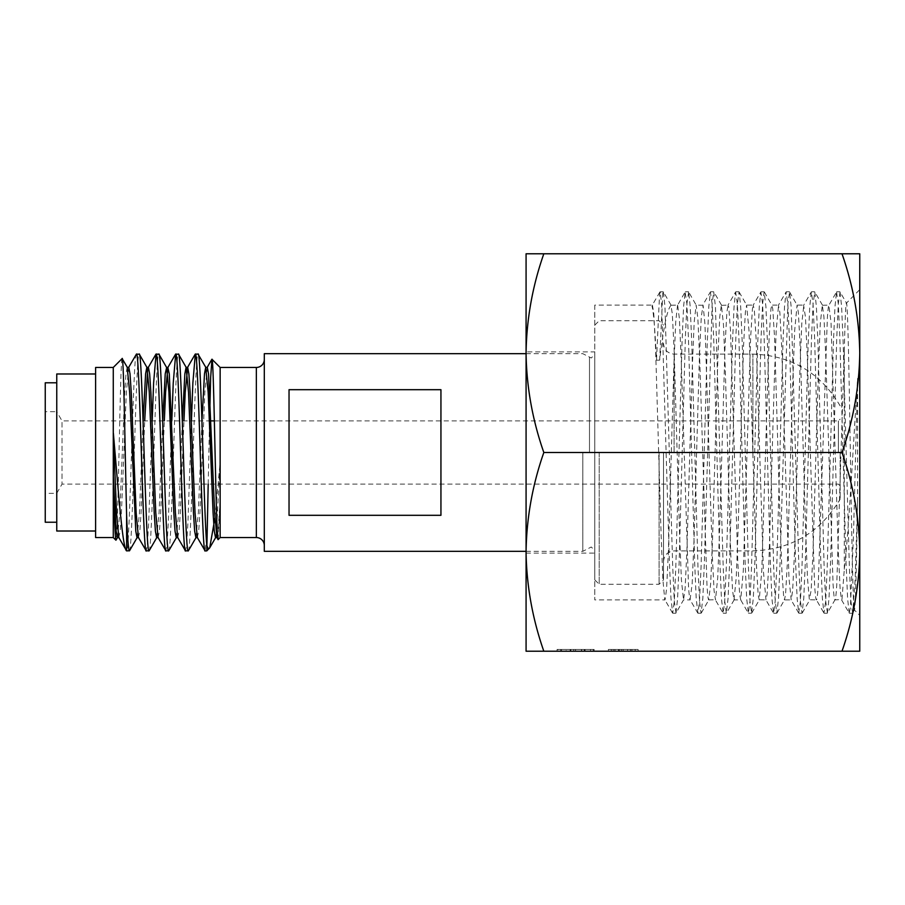 <?xml version="1.0" encoding="UTF-8"?>
<svg xmlns="http://www.w3.org/2000/svg" width="905" height="905" viewBox="0 0 905 905"><rect width="100%" height="100%" fill="white"/><g stroke="black" fill="none" stroke-linecap="round" stroke-linejoin="round"><path stroke-width="0.68" stroke-dasharray="4.53 3.39" d="M526.077 351.909L526.077 553.091L526.077 351.909L594.789 351.909L594.789 553.091L594.789 351.909M526.077 553.091L594.789 553.091M844.308 569.29L844.308 350.755L836.729 585.501C836.13 595.049 835.53 599.845 834.93 599.913L841.978 599.472L844.308 569.29C848.969 529.572 853.302 443.88 857.578 378.392L857.578 500.85C856.515 565.761 855.44 611.893 854.365 609.97L859.75 615.366M857.578 500.85L855.123 580.048L852.668 613.047L854.365 609.97C853.064 610.818 851.741 537.694 850.417 455.747C849.071 373.663 847.736 299.566 846.356 303.028C845.677 304.318 844.999 320.223 844.297 350.755M852.668 613.047L850.938 601.327L849.388 567.424L843.166 342.712L841.605 306.535L840.055 291.964L846.48 303.073L859.75 289.634M842.001 253.785C853.358 286.138 859.275 319.261 859.75 353.142C859.286 386.944 853.37 420.056 842.001 452.5C853.358 484.865 859.275 517.977 859.75 551.858L859.75 651.215L842.001 651.215C853.37 618.782 859.286 585.659 859.75 551.858L859.75 253.785L543.826 253.785C532.457 286.218 526.54 319.341 526.077 353.142L526.077 253.785L543.826 253.785M594.789 305.087L594.789 599.913L594.789 305.087L652.415 305.087L651.985 306.048L652.415 305.087L653.783 313.616L655.616 349.454L661.103 534.617L662.924 580.048L664.756 599.551M840.055 291.964L838.324 303.684L836.763 337.633L830.541 562.446L828.991 598.59L827.43 613.058L834.93 599.913C834.286 599.63 833.675 594.438 833.075 584.325L825.756 356.084L823.935 316.897L822.317 305.098L820.281 323.628L818.448 368.188L812.973 553.622L811.14 590.467L809.319 599.246L807.486 578.171L805.665 531.54L800.178 346.864L798.357 312.429L797.079 305.098L794.703 330.257L792.871 378.89L787.384 562.457L785.563 594.415L784.465 599.913L783.73 597.504L781.909 571.089L780.076 520.556L774.601 338.425L772.78 309.001L771.852 305.098L770.947 308.775L769.126 337.78L761.806 570.489L759.227 599.913L758.152 594.687L756.331 563.136L749.023 330.823L746.614 305.098L745.369 312.123L743.537 346.163L738.061 530.681L736.24 577.639L734 599.913L732.575 590.818L730.754 554.358L725.267 369.025L723.434 324.126L721.375 305.098L719.78 316.501L717.959 355.326L712.473 541.122L710.651 583.872L708.762 599.913C708.174 599.857 707.586 595.196 706.997 585.931L699.689 358.889L697.868 318.379L696.149 305.087L694.203 321.886L692.382 365.201L686.895 550.919L685.074 589.121L683.524 599.902L681.42 580.048L679.587 534.617L674.112 349.454L672.291 313.616L670.888 305.087L670.424 306.048C666.883 311.003 663.297 329.047 659.655 360.156L656.498 360.156C654.96 329.047 653.455 311.015 651.985 306.048M671.069 305.245L677.653 305.087L685.142 291.953L683.592 306.524L682.031 342.712L675.809 567.435L674.259 601.35L672.698 613.205L670.978 598.556L669.417 562.401L661.634 303.661L660.084 291.829L659.632 292.869L656.498 360.156M677.54 305.143L675.718 321.886L673.886 365.201L668.41 550.919L666.578 589.132L665.039 599.902L594.789 599.913M827.43 613.058L825.711 601.282L824.15 567.345L817.928 342.667L816.378 306.512L814.817 291.964L813.086 303.752L811.536 337.712L805.314 562.457L803.753 598.578L802.022 613.205L800.473 601.259L798.911 567.288L791.14 306.49L789.59 291.964L787.848 303.752L780.076 562.424L778.515 598.556L776.795 613.205L775.234 601.271L773.685 567.311L767.463 342.61L765.902 306.478L764.171 291.817L762.621 303.718L761.06 337.644L754.849 562.367L753.288 598.522L751.557 613.205L750.007 601.316L748.446 567.367L742.224 342.599L740.675 306.467L739.114 291.964L737.394 303.684L735.833 337.588L729.611 562.31L728.061 598.488L726.33 613.194L724.769 601.339L723.219 567.401L715.436 306.444L713.706 291.806L712.156 303.673L704.373 562.288L702.823 598.476L701.092 613.194L699.531 601.305L697.981 567.356L691.759 342.554L690.198 306.433L688.648 291.953L696.149 305.087L702.687 305.268L710.38 291.964L708.819 306.512L707.269 342.678L701.047 567.356L699.497 601.293L697.936 613.205L696.205 598.578L694.655 562.435L688.433 337.633L686.872 303.684L685.142 291.953M721.613 305.347L728.118 305.098L726.873 312.123L725.041 346.163L719.566 530.681L717.733 577.639L715.493 599.913L714.079 590.818L712.258 554.358L704.95 324.126L703.117 305.347L701.296 316.501L699.463 355.326L693.988 541.122L692.155 583.872L690.074 599.744L697.766 613.047M688.648 291.953L686.918 303.729L685.368 337.667L679.146 562.31L677.585 598.476L676.035 613.036L683.524 599.902L690.266 599.902C689.678 599.834 689.09 595.173 688.501 585.931L681.193 358.889L679.361 318.379L677.653 305.087M701.262 613.047L708.83 599.891M739.114 291.964L746.614 305.098L753.345 305.098L752.451 308.775L750.618 337.78L743.31 570.489L740.731 599.913L739.668 594.687L737.835 563.125L730.527 330.823L728.706 306.637L727.925 305.268L735.607 291.964L734.057 306.512L732.496 342.667L726.285 567.311L724.724 601.259L723.174 613.194L721.443 598.59L719.894 562.48L713.672 337.735L712.111 303.752L710.38 291.964M708.762 599.913L715.312 599.744L723.005 613.047M764.352 291.964L771.852 305.098L778.583 305.098L776.207 330.257L774.375 378.89L768.899 562.457L767.067 594.415L765.969 599.913L763.413 571.089L756.105 338.425L754.272 309.001L753.152 305.268L760.845 291.964L759.295 306.512L757.734 342.667L751.512 567.345L749.962 601.271L748.401 613.183L746.682 598.578L745.12 562.48L738.899 337.735L737.349 303.752L735.607 291.964M734.408 599.144L734 599.913L740.731 599.913L748.231 613.047M789.59 291.964L797.079 305.098L803.821 305.098L801.785 323.628L799.963 368.188L794.477 553.622L792.644 590.467L791.196 599.913L788.99 578.171L781.682 346.864L779.861 312.429L778.391 305.268L786.083 291.964L784.522 306.501L782.972 342.678L776.75 567.401L775.189 601.316L773.639 613.194L771.908 598.567L770.359 562.446L764.137 337.667L762.576 303.718L760.845 291.964M751.738 613.058L759.419 599.755L765.969 599.913L773.47 613.047M822.498 305.268L829.059 305.098C828.482 305.143 827.917 309.431 827.362 317.96L818.222 585.501C817.622 595.026 817.034 599.823 816.434 599.913C815.79 599.608 815.179 594.415 814.568 584.325L807.271 356.084L805.439 316.897L803.617 305.29L811.321 291.964M776.965 613.058L784.465 599.913L791.196 599.913L790.823 599.246M857.578 378.392L853.46 535.862L850.372 607.911L849.162 613.036L841.48 599.744L840.157 589.506L838.324 551.665L831.016 322.361L828.867 305.268L836.548 291.964L834.998 306.456L833.437 342.61L827.215 567.356L825.665 601.305L823.935 613.058L822.374 598.533L820.824 562.367L814.602 337.599L813.041 303.661L811.31 291.942L809.76 306.478L808.199 342.656L801.977 567.424L800.427 601.339L798.696 613.058L797.147 598.556L795.586 562.401L789.364 337.599L787.814 303.673L786.083 291.953M802.203 613.058L809.885 599.755L816.434 599.913L823.935 613.058M630.389 651.215L608.33 651.215L630.389 651.215L630.389 649.451L638.036 649.451L638.036 651.215M585.105 651.215L557.016 651.215L593.25 651.215L585.105 651.215L585.105 649.451L557.016 649.451L557.016 651.215L594.155 651.215L557.016 651.215L557.016 649.451L581.474 649.451L581.474 651.215L566.134 651.215L581.474 651.215L581.474 649.451L585.105 649.451L585.105 651.215L585.105 649.451L593.25 649.451L593.25 651.215L593.25 649.451L585.105 649.451L585.105 651.215M543.826 651.215L526.077 651.215L526.077 353.142C526.552 387.023 532.468 420.135 543.826 452.5C532.457 484.944 526.54 518.056 526.077 551.858C526.552 585.739 532.468 618.862 543.826 651.215L842.001 651.215M638.036 649.451L630.434 649.451L630.423 651.215L638.116 651.215L608.409 651.215L630.468 651.215L630.434 649.451L635.14 649.451L635.14 651.215M842.001 452.5L543.826 452.5M849.162 613.036L847.612 598.51L846.051 562.367L839.84 337.678L838.279 303.729L836.548 291.953M676.035 613.036L674.293 601.259L672.743 567.277L664.96 306.41L663.41 291.953L662.788 292.869L659.632 292.869M662.788 292.869L659.655 360.156M570.84 649.451L594.155 649.451L557.921 649.451L557.921 651.215L557.921 649.451L561.553 649.451L561.553 651.215L561.553 649.451L570.84 649.451L570.84 651.215M570.15 649.451L570.15 651.215M581.711 649.451L581.711 651.215M557.016 649.451L594.155 649.451L594.155 651.215L594.155 649.451L575.603 649.451L575.591 651.215L560.648 651.215L590.535 651.215L575.591 651.215L575.603 649.451L557.016 649.451L557.016 651.215M584.2 649.451L584.2 651.215L584.2 649.451M590.535 649.451L590.535 651.215L590.535 649.451L575.591 649.451L575.603 651.215L575.591 649.451L560.648 649.451L590.535 649.451M581.576 649.451L581.576 651.215M573.781 649.451L573.781 651.215M566.134 649.451L581.474 649.451L566.134 649.451L566.134 651.215M581.474 649.451L581.474 651.215L581.474 649.451M560.648 649.451L560.648 651.215M584.472 649.451L584.472 651.215M631.86 649.451L631.86 651.215M635.14 649.451L630.355 649.451L630.355 651.215M630.355 649.451L627.572 649.451L627.572 651.215M627.572 649.451L619.224 649.451L619.224 651.215M619.224 649.451L614.925 649.451L614.925 651.215L614.925 649.451L608.33 649.451L608.33 651.215M608.33 649.451L613.115 649.451L613.115 651.215M613.115 649.451L614.846 649.451L614.846 651.215M614.846 649.451L611.226 649.451L611.226 651.215M611.226 649.451L614.8 649.451L614.8 651.215M614.8 649.451L618.454 649.451L618.454 651.215M618.454 649.451L621.271 649.451L621.271 651.215M621.271 649.451L630.389 649.451M638.116 649.451L630.423 649.451L638.116 649.451L638.116 651.215M631.939 649.451L631.939 651.215M630.502 649.451L630.502 651.215M635.22 649.451L635.22 651.215M627.651 649.451L608.409 649.451L630.468 649.451L627.651 649.451L627.651 651.215M619.303 649.451L619.303 651.215M615.004 649.451L615.004 651.215M608.409 649.451L608.409 651.215M613.183 649.451L613.183 651.215M611.305 649.451L611.305 651.215M614.88 649.451L614.88 651.215M618.534 649.451L618.534 651.215M621.35 649.451L621.35 651.215M630.468 649.451L630.468 651.215M594.789 452.5L594.789 579.856L594.789 452.5M599.212 452.5L599.212 584.268L599.212 452.5M659.089 452.5L659.089 584.268L659.089 452.5M663.501 452.5L663.501 579.856L663.501 452.5M582.82 452.5L582.82 551.326L582.82 452.5M264.305 551.326L264.305 353.674M289.034 452.5L289.034 515.307L289.034 452.5M440.939 515.307L289.034 515.307L289.034 389.693L440.939 389.693L440.939 515.307M840.145 452.5L840.145 499.141L840.145 452.5M838.381 452.5L838.381 420.882L838.381 452.5M211.012 420.882L62.026 420.882L62.026 452.5L62.026 420.882L56.721 411.685L56.71 493.338L56.721 411.685L45.25 411.685L45.25 493.338L56.71 493.338L62.026 484.118L62.026 452.5L62.026 484.118L838.381 484.118L840.145 485.883M45.25 493.338L45.25 411.685M264.305 359.5L264.305 545.5L264.305 359.5M220.141 537.547L220.141 367.453M218.184 539.504L220.051 502.275L220.051 462.953L214.938 518.045M206.804 550.885L206.804 545.172M208.195 484.118L209.519 420.882M191.43 420.882L187.957 522.072L186.735 543.396L185.502 550.885M188.24 550.885C191.509 556.96 194.79 348.04 198.059 354.115M171.803 420.882L168.33 522.072L167.108 543.396L165.875 550.885M168.613 550.885C171.893 556.96 175.163 348.04 178.432 354.115M152.176 420.882L148.703 522.072L147.481 543.396L146.248 550.885M148.997 550.885C152.266 556.96 155.536 348.04 158.805 354.115M136.44 354.115C133.171 348.04 129.89 556.96 126.621 550.885M129.37 550.885C132.639 556.96 135.908 348.04 139.178 354.115M113.272 537.547L113.272 367.453M122.141 358.584C120.127 354.002 118.057 546.971 115.919 540.195M95.613 537.547L95.613 367.453M95.613 373.98L95.613 531.02L95.613 373.98M56.755 531.02L56.755 373.98M56.755 382.792L56.755 522.23L56.755 382.792M206.804 537.253L205.13 550.885M118.793 537.48L120.207 531.156L121.428 512.705L126.338 392.295L128.793 367.362M138.42 537.48L139.834 531.156L141.056 512.705L144.698 420.882M147.617 370.168L148.42 367.362M158.047 537.48L159.461 531.156L160.683 512.705L164.325 420.882M177.674 537.48L179.088 531.156L180.31 512.705L183.953 420.882M197.301 537.48L198.704 531.156L199.937 512.705L204.847 392.295L207.302 367.362M217.619 536.45L220.051 502.275M117.39 537.638L119.845 512.705L124.743 392.295L125.976 373.844L127.198 367.362M137.017 537.638L139.472 512.705L143.103 420.882M156.644 537.638L159.088 512.705L162.73 420.882M176.271 537.638L178.715 512.705L182.357 420.882M195.899 537.638L198.342 512.705L201.985 420.882M216.318 534.832L220.051 462.953M45.25 522.23L45.25 382.792M575.591 649.451L575.591 651.215M623.07 649.451L623.07 651.215M623.149 649.451L623.149 651.215M589.494 452.5L589.494 357.52L589.494 452.5M674.101 452.5L674.101 354.115L674.101 452.5M752.881 452.5L752.881 354.115L752.881 452.5M256.353 537.547L256.353 367.453M849.342 613.194L852.499 613.194M836.729 291.795L839.885 291.795M824.104 613.205L827.26 613.205M811.491 291.795L814.647 291.795M798.866 613.194L802.022 613.194M786.253 291.806L789.409 291.806M773.639 613.194L776.795 613.194M761.026 291.817L764.171 291.817M748.401 613.183L751.557 613.183M735.788 291.806L738.944 291.806M723.174 613.194L726.33 613.194M710.561 291.795L713.706 291.795M697.936 613.205L701.092 613.205M685.323 291.795L688.467 291.795M672.698 613.205L675.854 613.205M660.084 291.806L663.241 291.806M798.696 613.058L791.015 599.755M672.528 613.047L664.847 599.744M659.903 291.964L652.222 305.257M671.091 305.234L663.41 291.953M721.557 305.245L713.875 291.964M734.193 599.744L726.5 613.047M822.509 305.257L814.817 291.964M526.077 551.326L582.82 551.326L591.259 547.005L594.789 550.534M526.077 353.674L582.82 353.674L591.259 357.995L594.789 354.466M594.789 579.856L599.212 584.268L659.089 584.268L663.501 579.856M594.789 325.144L599.212 320.732L659.089 320.732L663.501 325.144M840.145 405.859C820.484 372.713 791.4 355.461 752.881 354.115L674.101 354.115C667.664 353.482 664.134 349.952 663.501 343.515M663.501 561.485C664.134 555.048 667.664 551.518 674.101 550.885L752.881 550.885C791.4 549.539 820.484 532.287 840.145 499.141M214.372 420.882L838.381 420.882L840.145 419.117"/><path stroke-width="1.36" d="M859.75 615.366L859.75 551.858L859.75 615.366M842.001 651.215C853.358 618.862 859.275 585.739 859.75 551.858C859.286 518.056 853.37 484.944 842.001 452.5C853.358 420.135 859.275 387.023 859.75 353.142C859.286 319.341 853.37 286.218 842.001 253.785L859.75 253.785L859.75 651.215L543.826 651.215C532.457 618.782 526.54 585.659 526.077 551.858C526.552 517.977 532.468 484.865 543.826 452.5C532.457 420.056 526.54 386.944 526.077 353.142C526.552 319.261 532.468 286.138 543.826 253.785L526.077 253.785L526.077 651.215L543.826 651.215M842.001 253.785L543.826 253.785M842.001 452.5L543.826 452.5M526.077 353.674L264.305 353.674L264.305 551.326L526.077 551.326M440.939 515.307L440.939 389.693L289.034 389.693L289.034 515.307L440.939 515.307M264.305 359.5A7.953 7.953 0 0 1 256.353 367.453L256.353 537.547A7.953 7.953 0 0 1 264.305 545.5M256.353 367.453L220.141 367.453L220.141 537.547L256.353 537.547M220.141 367.453L211.962 359.274C213.965 354.726 216.035 546.247 218.184 539.504L216.929 537.48L214.655 512.705L208.523 373.844L207.302 367.362L205.707 367.362L208.161 392.295L213.071 512.705L214.293 531.156L215.514 537.638L217.109 537.638L217.619 536.45M220.141 537.547L218.184 539.504M214.938 518.045L209.711 547.83L206.804 550.885L208.195 484.118M209.519 420.882L210.673 377.193L211.962 359.274M209.327 548.362C208.512 549.177 207.675 548.113 206.804 545.172C203.874 515.047 200.978 348.006 198.059 354.115L205.888 367.521M198.059 354.115L195.322 354.115C198.591 348.04 201.86 556.96 205.13 550.885L197.301 537.48L195.028 512.705L190.118 392.295L188.896 373.844L187.674 367.362L186.079 367.362L188.534 392.295L193.444 512.705L194.666 531.156L195.899 537.638L197.482 537.638M205.13 550.885L206.804 550.885M164.325 420.882L165.592 392.295L167.855 367.521L169.269 373.844L175.4 512.705L177.674 537.48L185.502 550.885L188.398 550.749L196.08 537.48M195.322 354.115L192.867 382.928L191.43 420.882M185.502 550.885C182.233 556.96 178.964 348.04 175.694 354.115L178.59 354.251L186.26 367.521M178.432 354.115C181.701 348.04 184.971 556.96 188.24 550.885M143.103 420.882L145.603 373.844L146.825 367.362L148.42 367.362L149.642 373.844L150.875 392.295L155.773 512.705L158.047 537.48L165.875 550.885L168.782 550.749L176.452 537.48M175.694 354.115L173.24 382.928L171.803 420.882M165.875 550.885C162.606 556.96 159.337 348.04 156.067 354.115L158.963 354.251L166.633 367.521L168.907 392.295L173.817 512.705L175.038 531.156L176.271 537.638L177.855 537.638M158.805 354.115C162.074 348.04 165.344 556.96 168.613 550.885M138.601 537.638L137.017 537.638L135.784 531.156L129.653 392.295L127.198 367.362L128.793 367.362L130.015 373.844L131.248 392.295L136.146 512.705L138.42 537.48L146.248 550.885L149.155 550.749L156.825 537.48M156.067 354.115L153.612 382.928L152.176 420.882M146.248 550.885C142.979 556.96 139.709 348.04 136.44 354.115L139.336 354.251L147.006 367.521L149.28 392.295L154.189 512.705L155.411 531.156L156.644 537.638L158.228 537.638M139.178 354.115C142.447 348.04 145.716 556.96 148.997 550.885M129.37 550.885C128.431 550.138 127.515 538.124 126.61 514.821L126.61 550.885L129.528 550.749L137.198 537.48M136.44 354.115L128.601 367.521M113.272 537.547L95.613 537.547L95.613 367.453L113.272 367.453L113.272 537.547L115.919 540.195C115.082 537.027 114.234 515.793 113.363 476.471L113.363 433.11C118.057 487.32 122.492 548.645 126.61 550.885L118.793 537.48L116.519 512.705L113.363 433.11M126.61 514.821C125.139 456.493 123.668 353.255 122.141 358.584L127.39 367.521M113.272 367.453L122.141 358.584M117.571 537.48L115.919 540.195M95.613 373.98L56.755 373.98L56.755 531.02L95.613 531.02M56.755 382.792L45.25 382.792L45.25 522.23L56.755 522.23M144.698 420.882L147.617 370.168M183.953 420.882L185.22 392.295L187.674 367.362M113.363 476.471L116.157 531.156L117.39 537.638L118.974 537.638M162.73 420.882L165.23 373.844L166.633 367.521M182.357 420.882L184.858 373.844L186.079 367.362M201.985 420.882L204.485 373.844L205.707 367.362M209.711 547.83L215.707 537.48L216.318 534.832M211.012 420.882L214.372 420.882M168.047 367.362L166.452 367.362M195.163 354.251L187.482 367.521M175.536 354.251L167.855 367.521M155.909 354.251L148.228 367.521M207.109 367.521L211.861 359.308"/></g></svg>
